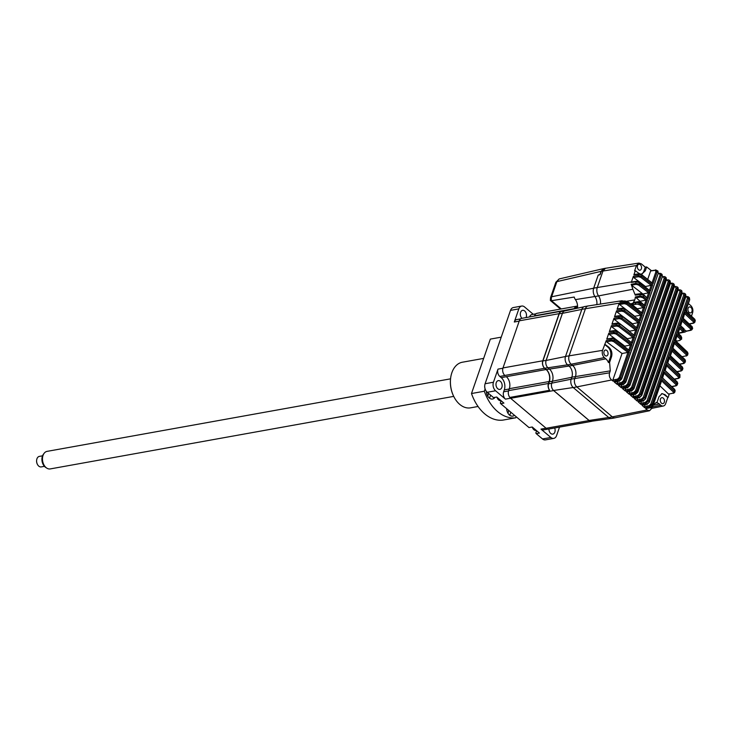 <?xml version="1.0" encoding="UTF-8"?>
<svg xmlns="http://www.w3.org/2000/svg" width="732" height="732" viewBox="0 0 732 732"><rect width="100%" height="100%" fill="white"/><g stroke="black" fill="none" stroke-linecap="round" stroke-linejoin="round"><path stroke-width="1.1" d="M637.545 265.597A3.029 2.068 -100.2 0 1 638.917 264.225A3.029 2.068 -100.2 0 1 641.058 265.606A3.029 2.068 -100.2 0 1 641.36 268.827A3.029 2.068 -100.2 0 1 639.988 270.19A3.029 2.068 -100.2 0 1 637.846 268.818A3.029 2.068 -100.2 0 1 637.545 265.597M660.465 399.032A3.029 2.068 -100.2 0 1 661.838 397.668A3.029 2.068 -100.2 0 1 663.988 399.041A3.029 2.068 -100.2 0 1 664.281 402.261A3.029 2.068 -100.2 0 1 662.908 403.634A3.029 2.068 -100.2 0 1 660.767 402.252A3.029 2.068 -100.2 0 1 660.465 399.032M688.107 308.291A3.029 2.068 -100.2 0 1 689.48 306.928A3.029 2.068 -100.2 0 1 691.63 308.3A3.029 2.068 -100.2 0 1 691.932 311.521A3.029 2.068 -100.2 0 1 690.56 312.893A3.029 2.068 -100.2 0 1 688.409 311.512A3.029 2.068 -100.2 0 1 688.107 308.291M604.056 351.406A3.029 2.068 -100.2 0 1 605.428 350.033A3.029 2.068 -100.2 0 1 607.569 351.415A3.029 2.068 -100.2 0 1 607.871 354.627A3.029 2.068 -100.2 0 1 606.499 355.999A3.029 2.068 -100.2 0 1 604.358 354.617A3.029 2.068 -100.2 0 1 604.056 351.406M632.311 323.855L638.277 322.592L623.911 311.722L624.735 310.816L639.731 322.172L638.277 322.592M632.375 323.672L616.948 311.978L621.633 311.118L623.911 311.722M620.013 315.794A0.888 0.604 81.7 0 0 619.199 316.068L614.505 316.746L616.573 310.771L616.948 311.978M614.505 316.746L615.392 316.462M622.593 308.337A0.888 0.604 81.7 0 0 621.779 308.611L617.085 309.288L619.162 303.313L619.528 304.521L624.213 303.661L626.491 304.265L627.324 303.332A2.672 1.244 19.1 0 0 623.929 302.389L627.315 303.359L642.312 314.714L640.857 315.135L626.491 304.265M617.085 309.288L617.973 309.005M634.891 316.398L619.528 304.521M634.955 316.215L640.857 315.135M619.162 303.313L623.911 302.444A0.888 0.595 79.6 0 0 624.213 303.661M617.534 308.886L622.2 308.199L625.11 309.023L640.143 320.982L624.854 308.986M614.953 316.334L619.62 315.657L622.529 316.48L637.563 328.439L622.273 316.444M619.949 323.928L634.973 335.897L619.949 323.928L617.433 323.251A0.888 0.604 81.7 0 0 616.619 323.517L611.925 324.203L613.992 318.228L618.75 317.349L622.154 318.264L637.151 329.629L635.696 330.05L621.322 319.17L622.584 317.029L619.199 316.068L618.75 317.349A0.888 0.595 79.6 0 0 619.052 318.576L621.322 319.17M613.992 318.228L614.368 319.436L619.052 318.576M611.925 324.203L612.812 323.919M629.73 331.303L614.368 319.436M629.794 331.129L635.696 330.05M614.853 330.708A0.888 0.604 81.7 0 0 614.029 330.974L609.344 331.66L611.412 325.676L611.787 326.884L616.472 326.033L618.741 326.628L619.574 325.722L634.562 337.086L633.107 337.507L618.741 326.628M627.15 338.76L633.107 337.507M627.214 338.587L611.787 326.884M609.344 331.66L610.232 331.376M615.731 417.67A6.14 4.182 -100.2 0 1 615.228 417.807A6.14 4.182 -100.2 0 1 612.364 416.901L576.853 386.917A6.14 4.182 -100.2 0 1 574.766 378.508L575.434 376.577A8.116 5.536 79.8 0 0 572.671 365.46L571.207 364.225L604.376 357.609A5.307 3.614 -100.2 0 1 602.564 350.344L606.252 340.59L606.618 341.798L611.312 340.938L613.581 341.542L614.404 340.636L629.401 352L627.983 352.403L613.581 341.542M604.376 357.609L605.831 358.845A8.949 6.103 -100.2 0 1 608.466 362.578L610.406 356.96A7.128 4.859 79.8 0 0 607.972 347.206L604.632 344.379M604.952 344.324A485.462 225.731 19.1 0 1 608.667 347.078C611.549 349.676 612.51 352.897 611.54 356.758L609.6 362.349L608.466 362.578M609.6 362.349L610.259 370.868L609.582 372.808L574.757 378.536M661.142 274.116L662.222 275.973L661.289 275.232L624.634 381.07L623.472 380.732L621.669 382.433A0.888 0.595 79.6 0 0 621.971 383.65L622.941 384.428L625.567 381.82L624.634 381.07L621.971 383.65L617.351 384.501L614.34 382.113L618.805 381.152L621.422 378.536L620.471 377.785L617.817 380.375L613.206 381.216L611.623 379.981C609.555 378.051 608.878 375.662 609.582 372.808M688.382 303.56L690.724 305.537C692.701 307.55 693.323 310.02 692.573 312.93L691.466 316.123M684.667 313.589L693.506 321.906L693.268 323.022A0.888 0.613 77.9 0 0 693.698 323.151L694.897 322.19L694.869 319.866L685.472 311.082L689.718 299.69L689.37 297.631L689.553 299.315L688.711 298.546L652.056 404.393L652.798 405.729M688.483 296.826L688.711 298.546L687.485 298.162L650.83 404.009L652.056 404.393L649.339 406.928A0.888 0.595 -100.4 0 1 649.037 405.711L650.83 404.009M691.832 326.609A0.888 0.558 133.8 0 1 692.179 326.719L692.179 326.719A0.888 0.558 133.8 0 1 692.252 327.286L692.664 328.522L692.179 326.719L683.249 318.356L685.061 312.271L682.892 318.539L692.252 327.286L691.493 328.11L682.48 319.728L680.303 326.005L684.008 329.308L683.24 330.224L680.001 327.286L677.841 333.545L681.117 336.619L681.071 338.202L677.32 334.625L675.151 340.902L687.412 352.55L687.247 353.931A2.672 1.244 19.1 0 1 687.687 355.002A2.672 1.244 19.1 0 1 687.677 355.02L687.998 353.382L687.412 352.55A0.888 0.558 134.5 0 0 687.348 351.973L687.998 353.382M693.506 321.906A0.888 0.558 -46 0 0 694.448 321.092L685.061 312.271M686.781 311.777L686.415 309.233M686.406 331.239L684.96 332.053L683.468 331.907M690.459 330.178A0.888 0.604 78.2 0 0 690.889 330.297L691.777 329.83L691.127 330.159L691.493 328.11A0.888 0.558 133.6 0 1 690.56 328.924L690.459 330.178L686.506 331.129L684.658 329.949M667.73 397.659L665.672 403.625A5.307 3.614 -100.2 0 1 663.32 406.013A5.307 3.614 -100.2 0 1 660.786 405.235L659.322 404.009A8.949 6.103 -100.2 0 0 655.881 402.618L657.025 402.39L658.956 396.799L662.039 393.606L665.077 394.713A485.462 225.731 19.1 0 1 668.051 397.595L664.391 394.832A7.128 4.859 79.8 0 0 661.572 393.734M653.456 404.412L657.025 402.39M646.53 408.429L645.743 408.694L647.134 409.966L649.504 410.762L651.745 408.41L652.294 406.827M661.829 379.377L674.328 391.236A0.888 0.558 134.5 0 1 673.385 392.041L661.435 380.686L661.81 380.301L653.063 405.546L650.647 407.861A0.888 0.613 -102.1 0 1 650.217 407.733L652.898 405.162L661.472 380.677M673.385 392.041L673.138 393.148L668.591 394.118L659.907 385.801M669.304 393.962L668.051 397.595M669.341 393.862L668.591 394.118M647.363 406.013L646.896 407.376M673.138 393.148A0.888 0.613 77.9 0 0 673.568 393.276L674.767 392.315L674.758 389.991L662.396 378.005M664.016 373.228L675.975 384.584A0.888 0.558 134.5 0 0 676.917 383.778L664.409 371.92L662.597 378.023M664.976 370.548L677.338 382.534L677.347 384.858L677.338 382.534A0.888 0.567 134.3 0 0 677.265 381.967L677.786 383.605M666.596 365.78L678.555 377.126A0.888 0.558 134.5 0 0 679.497 376.321L666.989 364.463L665.178 370.566M679.497 374.4A0.888 0.567 134.3 0 1 679.927 375.077L679.927 377.401L679.927 375.077L667.557 363.09M669.176 358.323L681.135 369.678A0.888 0.558 134.5 0 0 682.078 368.864L669.57 357.006L667.758 363.109M681.135 369.678L680.879 370.776A0.888 0.613 77.9 0 0 681.702 370.502L681.291 370.593M687.247 353.931L687.275 353.959A0.888 0.558 134.5 0 1 686.296 354.764L686.04 355.862A0.888 0.613 77.9 0 0 686.479 355.99L687.677 355.038L687.238 353.949L674.73 342.091L672.562 348.359L685.088 360.171L684.658 361.407L672.26 349.649L670.091 355.917L682.508 367.629L682.508 369.953L681.702 370.502L682.142 369.221A0.888 0.622 80 0 0 682.197 368.992M683.715 362.221L683.459 363.319A0.888 0.613 77.9 0 0 683.898 363.447L685.097 362.496L684.658 361.407A0.888 0.558 134.5 0 1 683.715 362.221L671.866 350.967L672.241 350.573L670.448 355.752L682.434 367.052A0.888 0.567 134.3 0 1 682.508 367.629L682.517 369.953M671.894 350.957L672.26 349.649M674.73 342.091L672.928 348.194L685.015 359.595A0.888 0.567 134.3 0 1 685.088 360.171L685.097 362.496M686.296 354.764L674.346 343.409M686.04 355.862L682.041 356.722M682.251 356.585L681.492 356.841M686.991 351.863A0.888 0.558 134.5 0 1 687.348 351.973L675.508 340.728L677.32 334.625M680.568 339.694L681.73 339.017L681.071 338.202A0.888 0.54 134 0 1 680.138 339.017L680.074 340.362L676.093 341.277M676.588 341.725L676.505 341.185M676.441 340.627L675.599 341.387M680.952 339.602L680.934 338.01M681.73 337.47L681.117 336.619A0.888 0.54 133.4 0 0 681.053 336.052L681.73 339.017M680.714 335.961A0.888 0.54 133.4 0 1 681.053 336.052L678.189 333.371L680.001 327.286M682.316 331.056L682.16 332.237A0.888 0.604 78.2 0 0 682.846 332.2L683.24 330.224A0.888 0.549 132.5 0 1 682.316 331.056L679.616 328.595M682.16 332.237L678.308 333.042M677.988 333.325L683.551 331.806L684.191 331.148L683.926 328.732A0.888 0.549 132 0 1 684.008 329.308L683.642 331.395M683.596 328.641A0.888 0.549 132 0 1 683.926 328.732L680.668 325.822L682.48 319.728M690.56 328.924L682.087 321.046M645.743 408.694L650.217 407.733L649.339 406.928L644.736 407.77L642.019 405.327L646.502 404.366L649.348 402.179L686.003 296.332L685.637 294.264L684.777 293.495L684.969 295.188L648.323 401.026L649.174 401.786L685.82 295.948L683.761 294.804L647.106 400.651L648.323 401.026L645.615 403.57A0.888 0.595 -100.4 0 1 645.313 402.353L647.106 400.651M687.54 296.606A0.888 0.604 81.7 0 0 686.726 296.881L687.485 298.162M685.765 297.018L686.726 296.881M649.037 405.711L644.462 406.544L645.121 404.659M644.736 407.77L644.462 406.544M643.648 402.655L643.172 404.018M642.815 405.061L642.019 405.327M686.003 296.332L685.637 294.264M684.74 293.468L683.413 293.12A0.888 0.604 81.7 0 0 682.993 293.532L683.761 294.804M647.317 404.091A0.888 0.613 -102.1 0 1 646.502 404.366L645.615 403.57L641.003 404.412L638.24 401.969L642.723 401.008L645.304 399.004M681.977 293.678L682.993 293.532M645.313 402.353L640.72 403.195L641.378 401.301M641.003 404.412L640.72 403.195M639.869 399.306L639.402 400.669M639.036 401.703L638.24 401.969M643.547 400.733A0.888 0.613 -102.1 0 1 643.154 401.136L645.569 398.821L682.224 292.983L681.181 291.839L644.526 397.677L645.386 398.428L682.032 292.59L681.849 290.906L680.97 290.137L681.181 291.839L679.973 291.464L643.318 397.302L644.526 397.677L641.827 400.221A0.888 0.595 -100.4 0 1 641.525 399.004L643.318 397.302M680.952 290.128L679.625 289.781A0.888 0.604 81.7 0 0 679.204 290.183L679.973 291.464M643.154 401.136A0.888 0.613 -102.1 0 1 642.723 401.008L641.827 400.221L637.206 401.072L634.397 398.629L638.89 397.668L641.735 395.481L678.116 289.826M678.143 290.339L679.204 290.183M641.525 399.004L636.922 399.846L637.581 397.943M637.206 401.072L636.922 399.846M636.035 395.966L635.568 397.33M635.211 398.364L634.397 398.629M678.006 287.557L678.381 289.643L677.32 288.5L640.674 394.328L641.543 395.079L678.189 289.25L678.006 287.557L677.118 286.798L677.32 288.5L676.121 288.133L639.475 393.962L640.674 394.328L637.984 396.89A0.888 0.595 -100.4 0 1 637.682 395.664L639.475 393.962M675.782 286.45A0.888 0.604 81.7 0 1 676.176 286.578L675.782 286.45A0.888 0.604 81.7 0 0 675.362 286.853L676.121 288.133M639.704 397.394A0.888 0.613 -102.1 0 1 638.89 397.668L637.984 396.89L633.354 397.732L630.499 395.298L634.992 394.338L637.837 392.151L674.483 286.322L674.099 284.226L673.193 283.467L673.403 285.169L672.214 284.812L671.445 283.531A0.888 0.604 -98.3 0 1 671.875 283.119L673.166 283.44M674.245 287.017L675.362 286.853M637.682 395.664L633.061 396.515L633.72 394.612M633.354 397.732L633.061 396.515M632.146 392.636L631.679 393.999M631.323 395.033L630.499 395.298M627.37 391.712L626.546 391.986L629.447 394.411L634.077 393.56A0.888 0.595 -100.4 0 1 633.766 392.343L635.568 390.641L637.197 391.373A466.705 217.001 19.1 0 1 637.636 391.748L674.282 285.91A466.705 217.001 -160.9 0 0 673.403 285.169L636.758 390.998L634.077 393.56L634.992 394.338A0.888 0.613 -102.1 0 0 635.422 394.466L637.837 392.151M670.292 283.696L671.445 283.531M633.766 392.343L629.136 393.194L629.794 391.291M629.447 394.411L629.136 393.194M628.202 389.323L627.727 390.678M633.61 389.012L670.53 283L669.423 281.847L669.213 280.136L667.904 279.807A0.888 0.604 81.7 0 0 667.474 280.21L668.243 281.491L669.423 281.847L632.777 387.676L633.674 388.427L631.03 391.025A0.888 0.613 77.9 0 0 631.469 391.144L633.885 388.838L670.32 282.589L670.128 280.896L669.185 280.118M623.371 388.408L622.539 388.683L625.476 391.098L630.096 390.248A0.888 0.595 79.6 0 1 629.794 389.031L631.597 387.329L632.777 387.676L630.096 390.248L631.03 391.025L626.546 391.986M666.276 280.383L667.474 280.21M629.794 389.031L625.165 389.882L625.823 387.978M625.476 391.098L625.165 389.882M624.195 386.011L623.728 387.374M629.593 385.709L666.513 279.697L665.388 278.535L665.168 276.824L663.869 276.504A0.888 0.604 81.7 0 0 663.448 276.906L664.208 278.187L665.388 278.535L628.742 384.373L629.648 385.114L627.022 387.722A0.888 0.613 77.9 0 0 627.452 387.85L629.868 385.535L666.303 279.276L665.214 277.41M665.141 276.806L666.102 277.584L666.513 279.697M619.309 385.114L618.467 385.389L621.441 387.795L626.07 386.944A0.888 0.595 79.6 0 1 625.759 385.727L627.562 384.026L628.742 384.373L626.07 386.944L627.022 387.722L622.539 388.683M662.204 277.089L663.448 276.906M625.759 385.727L621.12 386.578L621.779 384.675M621.441 387.795L621.12 386.578M620.141 382.717L619.665 384.071M642.614 294.09L648.598 292.773L638.624 285.068L639.466 284.172L639.429 282.689L650.464 291.162L652.642 284.894L641.543 276.422L641.964 275.195L653.054 283.705L657.126 271.938L658.077 272.679L657.007 270.831M642.705 293.852L631.496 285.196L636.154 284.318L638.624 285.068M647.024 297.43L648.598 292.773M600.396 304.073A8.116 5.527 79.8 0 0 598.547 295.911L632.851 289.241L635.284 295.179L636.199 294.438M632.851 289.241L631.496 285.196M631.085 284.336L635.797 283.44L639.466 284.172L650.053 292.352L648.634 292.763M636.822 281.417A0.888 0.604 81.8 0 0 635.971 281.783L631.286 282.442L631.442 281.921L633.363 276.357L633.729 277.565L638.423 276.705L640.71 277.318L641.543 276.422L638.112 275.488A0.888 0.595 79.6 0 0 638.423 276.705M639.878 273.814L638.377 272.999A485.462 225.731 -160.9 0 0 635.321 270.703L634.607 270.822L636.437 265.533L638.944 263.081L641.406 263.895L645.276 267.162L646.64 266.942L645.322 270.758L641.955 274.006L640.729 274.024M641.305 274.061A7.128 4.859 79.8 0 0 643.95 271.005L645.276 267.162M639.375 273.942A0.888 0.604 81.7 0 0 638.56 274.216L633.875 274.893L635.321 270.703M633.875 274.893L634.754 274.619M647.802 279.112L650.62 270.986L655.195 270.318L655.963 271.599L657.126 271.938L656.018 270.044A0.888 0.604 81.7 0 0 655.195 270.318M646.64 266.942L651.471 270.712L650.62 270.986M629.401 352L620.471 377.785L619.309 377.456L617.515 379.158A0.888 0.595 79.6 0 0 617.817 380.375L618.805 381.152A0.888 0.613 77.9 0 0 619.245 381.281L621.651 378.966L658.306 273.109L657.876 270.986L655.625 269.916M616.024 379.423L615.557 380.786M653.054 283.705L641.644 274.61M645.221 286.569L651.187 285.315L640.71 277.318M645.285 286.395L633.729 277.565M631.286 282.442L632.192 282.085M649.604 289.973L651.187 285.315L652.642 284.894M650.464 291.162L639.109 282.095M636.154 284.318A0.888 0.595 79.3 0 1 635.797 283.44L635.971 281.783L639.429 282.689L639.375 282.131L636.428 281.28L631.753 281.957M640.866 293.816A0.888 0.595 82.4 0 0 640.473 293.669L643.629 294.703L647.884 298.629L643.355 294.667M635.769 294.301L640.473 293.669A0.888 0.595 82.4 0 0 639.988 294.529L640.061 296.076L643.657 296.799L643.675 295.261L639.988 294.529L635.284 295.179M622.099 302.774L623.481 303.798M637.471 308.959L632.375 304.887L632.274 303.332L630.801 303.936M627.324 303.332L627.964 301.84L642.723 313.525L628.019 302.398L624.616 301.127L619.967 301.813L621.816 300.742L623.82 301.099M619.967 301.813L620.718 301.758L619.967 301.813M637.535 308.758L644.901 307.248L640.509 303.954A0.888 0.467 -53.4 0 1 639.667 304.851L637.115 304.082L632.375 304.887M625.311 301.072A0.888 0.604 81.5 0 0 624.918 300.934L627.708 301.804M620.279 301.63L624.918 300.934A0.888 0.604 81.5 0 0 624.616 301.127L623.929 302.389L585.426 308.721A6.14 4.182 -100.2 0 1 588.217 305.921A6.14 4.182 -100.2 0 1 588.738 305.875M639.951 301.794L640.116 301.3L635.358 296.945L634.836 299.891L633.345 302.444L637.975 301.74L637.041 302.526L632.274 303.332M638.643 301.721A0.888 0.613 81.4 0 0 637.975 301.74L641.378 303.066L640.509 303.954L637.041 302.526M638.249 301.593L641.314 302.499L645.304 306.067L641.378 303.066A0.888 0.467 -52.8 0 0 641.314 302.499L641.314 302.499A0.888 0.467 -52.8 0 0 641.04 302.453M645.304 306.067L647.472 299.818L640.116 301.3M634.717 302.92L636.41 304.201M633.345 302.444L634.058 302.417M635.76 297.86L640.409 296.991L642.797 297.686A0.888 0.458 -52 0 0 643.657 296.799L647.472 299.818M640.409 296.991A0.888 0.595 79.4 0 1 640.061 296.076L635.358 296.945M651.471 270.712L655.277 270.154M658.132 273.631L659.431 273.448M662.259 276.925L663.521 276.742M666.33 280.228L667.557 280.045M670.347 283.54L671.528 283.366M674.3 286.853L675.435 286.688M678.198 290.183L679.287 290.018M682.041 293.514L683.075 293.367M685.82 296.853L686.799 296.716M661.042 273.503L661.289 275.232L660.118 274.884L623.472 380.732M618.467 385.389L622.941 384.428A0.888 0.613 77.9 0 0 623.38 384.556L625.787 382.241L662.442 276.403L662.021 274.28L659.779 273.201A0.888 0.604 81.7 0 0 659.349 273.603L660.118 274.884M658.077 273.795L659.349 273.603M621.669 382.433L617.021 383.284L617.68 381.39M617.351 384.501L617.021 383.284M615.191 381.83L614.34 382.113M617.515 379.158L612.867 380L622.044 353.492L627.946 352.412L619.309 377.456M622.044 353.492L606.618 341.798M612.272 338.157A0.888 0.604 81.7 0 0 611.449 338.431L606.764 339.117L608.832 333.133L609.198 334.341L613.892 333.481L616.161 334.085L616.994 333.179L631.981 344.543L630.527 344.955L616.161 334.085M624.57 346.218L630.527 344.955M624.625 346.035L609.198 334.341M606.764 339.117L607.816 338.962M609.271 340.041L610.644 341.066M611.531 338.266L607.652 338.834M606.252 340.59L611 339.721A0.888 0.595 79.6 0 0 611.312 340.938M613.206 381.216L612.867 380M611.412 325.676L616.17 324.807L619.574 325.722L620.004 324.486L616.619 323.517L616.17 324.807A0.888 0.595 79.6 0 0 616.472 326.033M609.783 331.248L614.45 330.571L617.369 331.386L632.393 343.354L617.103 331.358M611.87 338.028L614.788 338.843L614.404 340.636L611 339.721L611.449 338.431L614.834 339.401L629.813 350.811L614.523 338.815M588.217 305.921L584.621 306.571A6.14 4.182 79.8 0 0 581.839 309.343L565.516 356.466A6.14 4.182 79.8 0 0 567.611 364.875L571.207 364.225A6.14 4.182 -100.2 0 1 569.112 355.816L585.435 308.703L581.839 309.343M574.766 378.508L571.17 379.158L571.838 377.218A8.116 5.536 79.8 0 0 569.075 366.11L567.611 364.875M571.17 379.158A6.14 4.182 79.8 0 0 573.257 387.567L608.768 417.542A6.14 4.182 79.8 0 0 611.632 418.457L615.228 417.807M633.107 397.375L633.427 396.442M596.809 304.622A8.116 5.527 79.8 0 0 594.951 296.552L598.547 295.911A7.036 4.795 -100.2 0 1 597.266 287.511L602.985 271.014L605.41 268.296L606.334 268.15M605.812 268.196L603.488 268.644L601.054 271.362L599.874 274.775L598.209 275.076L593.679 288.161A7.036 4.795 79.8 0 0 594.951 296.552M633.912 397.632L634.388 396.268M633.39 303.139L632.805 304.814M496.259 382.635A4.456 3.038 -100.2 0 1 498.282 380.622A4.456 3.038 -100.2 0 1 501.429 382.644A4.456 3.038 -100.2 0 1 501.877 387.374A4.456 3.038 -100.2 0 1 499.855 389.387A4.456 3.038 -100.2 0 1 496.699 387.365A4.456 3.038 -100.2 0 1 496.259 382.635M554.682 427.982A4.456 3.038 -100.2 0 1 554.847 432.1A4.456 3.038 -100.2 0 1 552.825 434.113A4.456 3.038 -100.2 0 1 548.945 429.007M521.971 318.31A4.456 3.038 -100.2 0 1 520.598 312.335A4.456 3.038 -100.2 0 1 522.621 310.322A4.456 3.038 -100.2 0 1 525.777 312.354A4.456 3.038 -100.2 0 1 526.216 317.084A4.456 3.038 -100.2 0 1 526.006 317.587M518.851 308.877A6.24 4.255 -100.2 0 1 521.678 306.058L513.333 307.559A6.24 4.255 -100.2 0 0 510.506 310.377L518.851 308.877L514.303 321.998A5.344 3.642 -100.2 0 1 516.728 319.582L520.608 318.887M536.638 430.718L535.833 433.024L536.217 433.646L542.513 438.962A6.24 4.255 -100.2 0 0 545.422 439.886L553.767 438.386A6.24 4.255 -100.2 0 1 550.857 437.462L542.513 438.962M559.275 278.929A3.569 2.599 -108.3 0 0 559.111 278.974L556.878 281.637L551.635 296.771A3.569 1.656 19.1 0 0 550.583 297.494L550.345 300.358L551.507 300.696L574.217 297.055A6.24 4.255 79.8 0 0 575.407 299.608A8.903 6.066 -100.2 0 1 577.493 308.19M583.916 306.79L564.775 310.944A5.344 3.642 79.8 0 0 562.441 313.342L546.127 360.464A5.344 3.642 79.8 0 0 545.825 363.374A5.344 3.642 79.8 0 0 547.948 367.784L549.403 369.02A8.912 6.076 -100.2 0 1 552.44 381.216L551.772 383.156A5.344 3.642 79.8 0 0 552.001 388.189A5.344 3.642 -100.2 0 0 553.593 390.476L589.104 420.461A5.344 3.642 79.8 0 0 591.511 421.266L610.9 418.494M619.556 384.099L620.031 382.735M592.197 421.165A5.344 3.642 -100.2 0 1 591.63 421.339A5.344 3.642 -100.2 0 1 589.141 420.543L546.136 428.275A5.344 3.642 79.8 0 0 548.634 429.071L591.63 421.339M551.736 383.257L548.597 383.824A5.344 3.642 79.8 0 0 549.631 390.284L509.838 397.439A5.344 3.642 79.8 0 0 510.625 398.3L553.63 390.568L589.141 420.543M510.625 398.3L546.136 428.275M574.565 308.822L576.578 308.382M564.857 310.835L561.645 311.411A5.344 3.642 79.8 0 0 559.221 313.827L562.432 313.25A5.344 3.642 -100.2 0 1 564.857 310.835A5.344 3.642 -100.2 0 1 565.461 310.798M562.432 313.25L546.118 360.373L542.906 360.949L559.221 313.827M542.906 360.949A5.344 3.642 79.8 0 0 544.727 368.269L547.856 367.702M545.825 363.374A5.344 3.642 -100.2 0 1 546.118 360.373M548.597 383.824L549.311 381.775A8.912 6.076 79.8 0 0 546.273 369.568L544.727 368.269M553.63 390.568A5.344 3.642 -100.2 0 1 552.001 388.189M509.838 397.439A5.481 3.733 -100.2 0 1 508.639 390.632L509.307 388.692A8.775 5.984 79.8 0 0 506.324 376.678L546.118 369.523L544.654 368.288A5.481 3.733 -100.2 0 1 542.787 360.785L502.994 367.94L519.308 320.817A5.481 3.733 -100.2 0 1 521.797 318.347L561.59 311.192A5.481 3.733 -100.2 0 1 562.67 311.228M549.631 390.284A5.481 3.733 -100.2 0 1 548.433 383.477L549.101 381.537L509.307 388.692M508.548 390.925L503.634 391.812L504.311 389.872A8.912 6.076 79.8 0 0 501.274 377.675L499.81 376.44A5.344 3.642 -100.2 0 1 497.989 369.12L493.441 382.241L485.096 383.742A6.24 4.255 -100.2 0 0 484.73 385.526A6.24 4.255 -100.2 0 0 485.536 389.991A6.24 4.255 -100.2 0 0 487.228 392.279L493.514 397.595L496.726 397.019L503.918 403.094L500.706 403.671L529.026 427.58L532.237 427.003L539.429 433.07L536.217 433.646M544.654 368.288L504.86 375.443A5.344 3.642 79.8 0 0 504.943 375.516L504.86 375.443A5.481 3.733 -100.2 0 1 502.994 367.94M534.461 316.068L534.561 315.776A5.481 3.733 -100.2 0 1 537.05 313.296L576.843 306.15A5.481 3.733 -100.2 0 1 577.575 306.122M574.263 308.886L574.355 308.62A5.481 3.733 -100.2 0 1 576.843 306.15M519.308 320.817L559.102 313.671A5.481 3.733 -100.2 0 1 561.59 311.192M559.102 313.671L542.787 360.785M501.274 377.675L506.324 376.678M546.118 369.523A8.775 5.984 -100.2 0 1 549.101 381.537M503.634 391.812A5.344 3.642 79.8 0 0 505.455 399.132L510.543 398.217M487.228 392.279L495.573 390.778A6.24 4.255 -100.2 0 1 493.441 382.241M495.573 390.778L505.455 399.132M484.721 385.709A5.344 3.642 79.8 0 0 484.703 385.865A5.344 3.642 79.8 0 0 485.389 389.689A5.344 3.642 79.8 0 0 485.462 389.836M501.127 400.733L500.322 403.039L500.706 403.671M547.957 429.098L543.464 429.904A5.344 3.642 -100.2 0 1 540.966 429.117L550.857 437.462M559.523 427.113L556.594 435.567A6.24 4.255 -100.2 0 1 553.767 438.386M533.271 314.303L524.588 306.973A6.24 4.255 -100.2 0 0 521.678 306.058M529.556 316.947A5.344 3.642 -100.2 0 1 531.981 314.54L535.861 313.836M510.506 310.377L485.096 383.742M577.585 306.287A5.344 3.642 79.8 0 0 574.593 308.739M598.264 275.067L600.002 274.418M604.001 268.525L601.311 271.307L600.258 274.363M550.583 297.494L555.826 282.36A3.569 1.656 19.1 0 1 556.878 281.637L601.054 271.371M496.964 397.22A4.987 3.404 79.8 0 0 498.593 399.892A4.987 3.404 79.8 0 0 500.99 400.688L501.063 400.678M532.228 427.003A4.987 3.404 79.8 0 0 533.857 429.666A4.987 3.404 79.8 0 0 536.254 430.462L536.318 430.453M450.555 378.837L47.077 451.37A8.912 6.076 79.8 0 0 44.112 453.328A8.912 6.076 79.8 0 0 46.72 468.087A8.912 6.076 79.8 0 0 46.775 468.114A8.912 6.076 79.8 0 0 50.233 468.919L453.712 396.378M45.75 467.455A7.887 5.371 -100.2 0 1 45.704 467.428A7.887 5.371 -100.2 0 1 45.659 467.4A7.887 5.371 -100.2 0 1 43.353 454.343L44.112 453.328M42.538 455.807L39.363 456.384A5.344 3.642 79.8 0 0 36.627 460.327A5.344 3.642 79.8 0 0 37.314 464.161A5.344 3.642 79.8 0 0 39.153 466.403A5.344 3.642 79.8 0 0 41.257 466.906L44.432 466.339M37.241 463.997A4.456 3.038 -100.2 0 1 37.176 463.85A4.456 3.038 -100.2 0 1 36.6 460.666A4.456 3.038 -100.2 0 1 36.618 460.51M509.664 415.19A7.128 4.859 79.8 0 0 510.268 413.919A7.128 4.859 79.8 0 0 510.662 412.07M489.433 398.117A7.128 4.859 79.8 0 0 490.037 396.836A7.128 4.859 79.8 0 0 490.44 394.996M507.889 413.086A4.008 2.736 79.8 0 0 508.301 412.253A4.008 2.736 79.8 0 0 508.539 410.277M487.658 396.012A4.008 2.736 79.8 0 0 488.07 395.179A4.008 2.736 79.8 0 0 488.317 393.203M483.66 358.396L462.377 362.221A23.168 15.793 79.8 0 0 451.873 372.698A23.168 15.793 79.8 0 0 450.509 379.341A23.168 15.793 79.8 0 0 453.492 395.921A23.168 15.793 79.8 0 0 470.584 407.834L478.06 406.489M453.419 395.774A22.28 15.189 -100.2 0 1 453.346 395.619A22.28 15.189 -100.2 0 1 450.482 379.67A22.28 15.189 -100.2 0 1 450.491 379.505M485.106 388.976L484.328 391.227L471.49 393.532L490.339 339.108L501.237 337.15M471.49 393.532A40.992 27.944 79.8 0 0 502.957 420.104L515.795 417.789A40.992 27.944 79.8 0 1 484.328 391.227M516.161 416.718L515.795 417.789M486.377 391.391A7.128 4.859 79.8 0 0 492.581 399.022A7.128 4.859 79.8 0 0 495.052 397.32M506.617 408.648A7.128 4.859 79.8 0 0 512.812 416.096A7.128 4.859 79.8 0 0 514.477 415.291M636.694 327.25L638.313 322.583M616.573 310.771L621.331 309.901A0.888 0.595 79.6 0 0 621.633 311.118M639.274 319.793L640.893 315.126M640.143 320.982L642.312 314.714M625.165 309.572L621.779 308.611L621.331 309.901L624.735 310.816L625.165 309.572M637.563 328.439L639.731 322.172M634.113 334.707L635.733 330.041M634.973 335.897L637.151 329.629M617.433 323.251L616.692 323.352M631.533 342.164L633.143 337.498M569.103 355.844L602.564 350.344M569.075 366.11L605.831 358.845M610.259 370.868L575.425 376.596M576.825 386.899L611.623 379.981M689.718 299.69L685.829 310.917L694.796 319.298A0.888 0.558 133.8 0 1 694.869 319.866L694.897 322.19M693.268 323.022L689.205 323.892M694.448 319.189A0.888 0.558 133.8 0 1 694.796 319.298L695.327 320.945M665.077 394.713L664.391 394.832M660.786 405.235L652.258 406.937M659.322 404.009L653.173 405.226M612.336 416.874L647.134 409.966M674.337 389.314A0.888 0.567 134.3 0 1 674.758 389.991L674.767 392.315M664.409 371.92L662.24 378.188M675.975 384.584L675.718 385.691L671.72 386.551M675.718 385.691A0.888 0.613 77.9 0 0 676.148 385.819L677.347 384.858M676.917 381.857A0.888 0.567 134.3 0 1 677.265 381.967L665.178 370.548M666.989 364.463L664.821 370.731M678.555 377.126L678.299 378.234L674.3 379.094M678.299 378.234A0.888 0.613 77.9 0 0 678.729 378.362L679.927 377.401M669.57 357.006L667.401 363.273M680.879 370.776L676.88 371.636M681.831 369.276L682.334 369.175M682.078 366.942A0.888 0.567 134.3 0 1 682.434 367.052L682.947 368.69M683.459 363.319L679.461 364.179M684.658 359.485A0.888 0.567 134.3 0 1 685.015 359.595L685.527 361.233M680.138 339.017L676.926 335.951M686.287 331.267L690.889 330.297A0.888 0.604 78.2 0 0 691.127 330.159M681.849 290.906L681.949 293.166M674.218 286.496L674.09 284.226M634.534 393.953A2.672 1.51 -49.8 0 0 637.197 391.373M635.568 390.641L672.214 284.812M631.597 387.329L668.243 281.491M627.562 384.026L664.208 278.187M633.363 276.357L638.112 275.488L638.56 274.216L641.964 275.195L641.909 274.637L638.981 273.805L634.315 274.491M645.322 270.758L643.95 271.005M652.185 282.515L655.963 271.599M621.386 379.149L658.306 273.109M647.884 298.629L650.053 292.352M641.854 312.335L643.474 307.669M643.437 307.678L639.667 304.851M642.723 313.525L644.901 307.248M622.731 303.24L619.126 303.826M634.836 299.891L626.812 301.209M644.444 304.887L646.054 300.221L642.797 297.686M597.257 287.539L631.442 281.921M601.054 271.362L636.437 265.533M625.521 382.424L662.442 276.403M608.832 333.133L613.59 332.264A0.888 0.595 79.6 0 0 613.892 333.481M628.953 349.622L630.563 344.955M611.54 356.758L610.406 356.96M608.667 347.078L607.972 347.206M614.029 330.974L613.59 332.264L616.994 333.179L617.415 331.944L614.029 330.974M632.393 343.354L634.562 337.086M629.813 350.811L631.981 344.543M565.516 356.466L569.112 355.816M575.434 376.577L571.838 377.218M573.257 387.567L576.853 386.917M608.768 417.542L612.364 416.901M593.679 288.161L597.266 287.511M632.228 304.75L632.75 303.249M514.303 321.998L519.208 321.119M575.407 299.608L594.924 296.515M581.821 309.398L562.441 313.342M565.507 356.511L546.127 360.464M547.948 367.784L567.556 364.829M546.273 369.568L569.02 366.055M571.82 377.273L552.44 381.216M571.152 379.203L551.772 383.156M573.202 387.521L553.593 390.476M608.713 417.496L589.104 420.461M552.45 381.207L549.311 381.775M548.433 383.477L508.639 390.632M502.902 368.233L497.989 369.12M499.81 376.44L504.943 375.516M534.561 315.776L574.355 308.62M577.575 307.284L575.077 307.733M509.207 388.994L504.311 389.872M546.045 428.202L540.966 429.117M561.27 308.95L551.507 300.696A5.399 3.678 79.8 0 1 551.635 296.771L593.661 288.207M559.111 278.974L555.826 282.36M612.364 323.791L617.039 323.114M689.37 297.631L687.147 296.469M689.398 324.075L693.698 323.151M684.96 332.053L678.253 333.426M663.32 406.013L651.755 408.374M642.065 405.363L642.742 405.217M649.504 410.762L615.1 417.798M662.597 378.005L674.684 389.424L675.206 391.053M671.903 386.725L676.148 385.819M674.483 379.277L678.729 378.362M679.854 374.51L667.758 363.09M677.073 371.819L681.309 370.904M679.653 364.362L683.898 363.447M691.777 329.83L692.664 328.522M646.932 404.494L649.348 402.179M639.32 397.796L641.735 395.481M670.53 283L670.128 280.896M621.816 300.742L588.098 305.976M638.944 263.081L605.693 268.251M631.981 304.21L632.292 303.322M559.532 278.855L603.479 268.644M560.538 309.078L550.473 300.577M45.704 467.428L46.775 468.114"/></g></svg>
